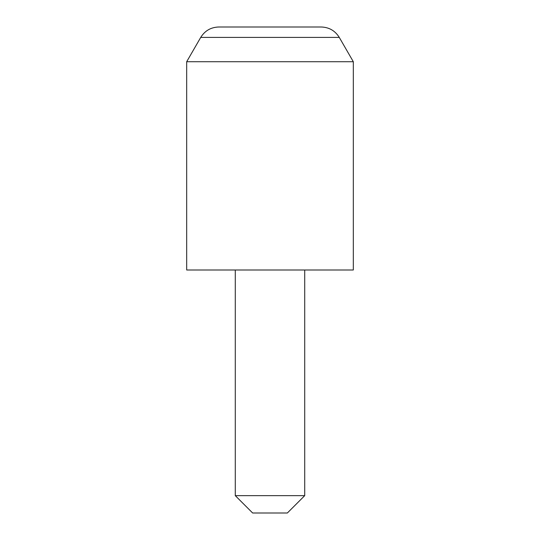 <?xml version="1.0" encoding="UTF-8"?>
<svg xmlns="http://www.w3.org/2000/svg" width="540" height="540" viewBox="0 0 540 540"><rect width="100%" height="100%" fill="white"/><g stroke="black" fill="none" stroke-linecap="round" stroke-linejoin="round"><path stroke-width="0.81" d="M200.718 37.415C204.876 30.733 210.884 27.257 218.754 27L321.246 27C329.117 27.257 335.124 30.733 339.282 37.415L200.718 37.415L186.685 61.715L186.685 270L353.315 270L353.315 61.715L186.685 61.715M287.354 513L252.646 513L235.285 495.646L304.715 495.646L287.354 513M304.715 270L304.715 495.646M339.282 37.415L353.315 61.715M235.285 270L235.285 495.646"/></g></svg>

